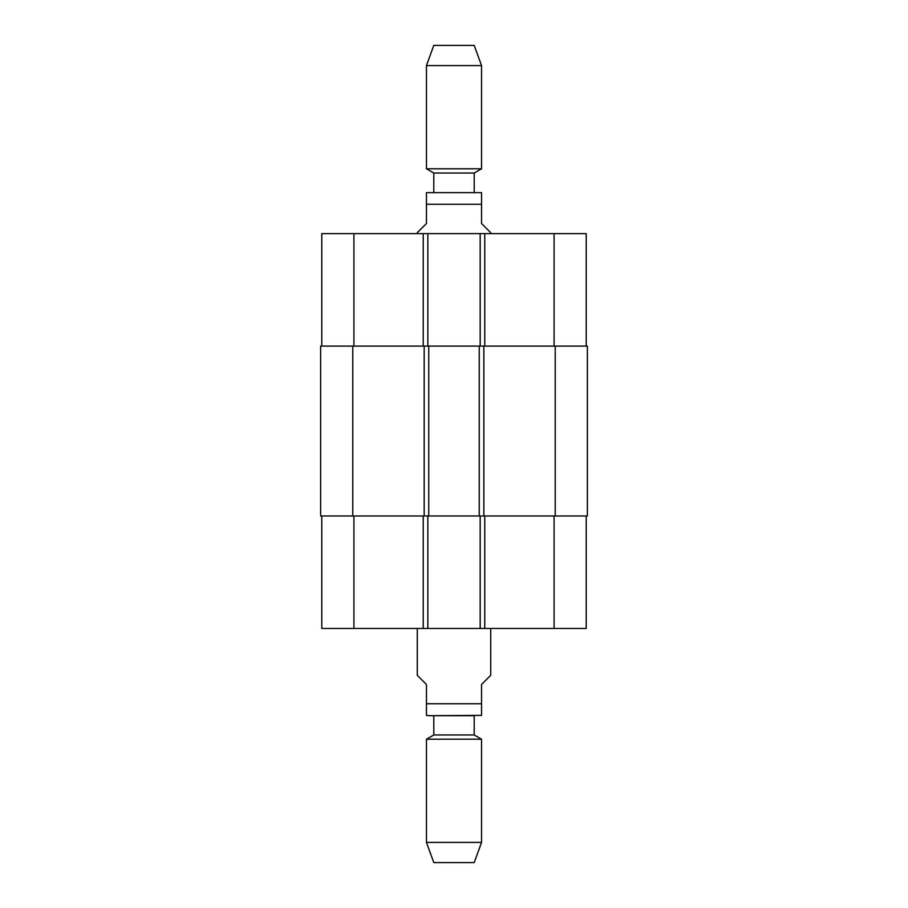 <?xml version="1.0" encoding="UTF-8"?>
<svg xmlns="http://www.w3.org/2000/svg" width="908" height="908" viewBox="0 0 908 908"><rect width="100%" height="100%" fill="white"/><g stroke="black" fill="none" stroke-linecap="round" stroke-linejoin="round"><path stroke-width="1.36" d="M417.271 628.461L417.271 675.291L426.454 684.473L426.454 715.368L426.454 703.745L481.546 703.745L481.546 684.473L490.729 675.291L490.729 628.461M481.546 703.745L481.546 715.368L481.546 703.745M481.546 715.368L429.212 715.686L433.797 715.686L433.797 734.969L426.454 739.214L426.454 842.42L481.546 842.42L481.546 739.214L426.454 739.214M433.797 734.969L474.203 734.969L474.203 715.686L433.797 715.686M474.203 734.969L481.546 739.214M481.546 842.42L474.203 862.6L433.797 862.6L426.454 842.42M490.729 233.628L490.729 232.709L481.546 223.527L481.546 192.632L481.546 204.255L426.454 204.255L426.454 223.527L417.271 232.709L417.271 233.628M426.454 204.255L426.454 192.632L426.454 204.255M426.454 192.632L481.546 192.632M433.797 192.314L433.797 173.031L474.203 173.031L481.546 168.786L481.546 65.58L426.454 65.58L426.454 168.786L481.546 168.786M433.797 173.031L426.454 168.786M426.454 65.58L433.797 45.4L474.203 45.4L481.546 65.58M321.784 515.982L321.784 628.461L586.216 628.461L586.216 515.982M321.784 346.107L321.784 233.628L586.216 233.628L586.216 346.107M427.827 346.107L427.827 233.628M480.173 346.107L480.173 233.628M483.839 346.107L320.626 346.107L320.626 515.982L587.374 515.982L587.374 346.107L483.839 346.107L483.839 515.982M427.827 515.982L427.827 628.461M480.173 515.982L480.173 628.461M479.254 346.107L479.254 515.982M428.746 346.107L428.746 515.982M320.626 346.107L320.626 515.982M353.916 346.107L353.916 233.628M423.241 346.107L423.241 233.628M484.759 346.107L484.759 233.628M554.084 346.107L554.084 233.628M353.916 515.982L353.916 628.461M423.241 515.982L423.241 628.461M484.759 515.982L484.759 628.461M554.084 515.982L554.084 628.461M555.231 346.107L555.231 515.982M424.161 346.107L424.161 515.982M352.769 346.107L352.769 515.982M426.454 715.368L429.212 715.686M474.203 192.314L474.203 173.031"/></g></svg>
